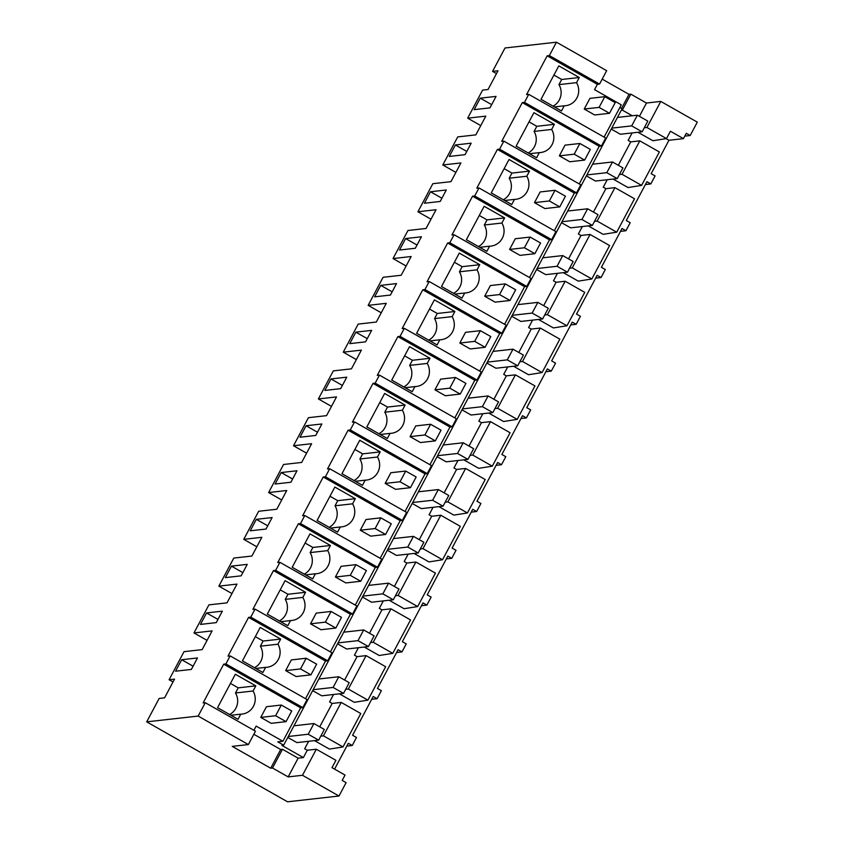 <?xml version="1.0" encoding="UTF-8"?>
<svg xmlns="http://www.w3.org/2000/svg" width="844" height="844" viewBox="0 0 844 844"><rect width="100%" height="100%" fill="white"/><g stroke="black" fill="none" stroke-linecap="round" stroke-linejoin="round"><path stroke-width="1.27" d="M690.192 135.515L686.277 133.299L683.44 138.638L670.4 131.242L666.486 138.595L646.926 127.486L660.789 101.417L697.302 122.148L690.192 135.515L684.779 136.127M496.494 73.607L492.569 71.381L498.002 70.769L488.043 89.496L482.61 90.108L467.681 118.171L485.806 116.134L475.847 134.871L457.722 136.907L442.805 164.97L460.919 162.934L450.96 181.66L432.845 183.697L417.917 211.77L436.042 209.734L426.083 228.46L407.958 230.496L393.04 258.559L411.155 256.523L401.195 275.26L383.081 277.296L368.153 305.359L386.278 303.323L376.318 322.049L358.194 324.085L343.276 352.159L361.39 350.123L351.431 368.849L333.317 370.885L318.388 398.948L336.513 396.912L326.554 415.649L308.429 417.685L293.512 445.748L311.626 443.712L301.667 462.438L283.552 464.485L268.624 492.548L286.749 490.512L276.79 509.238L258.665 511.274L243.747 539.348L261.862 537.301L251.902 556.038L233.788 558.074L218.86 586.137L236.985 584.101L227.025 602.838L208.901 604.874L193.983 632.937L212.097 630.901L202.138 649.627L184.024 651.663L169.095 679.736L174.529 679.125L164.569 697.851L159.136 698.463L146.698 721.852L287.54 801.8L338.993 796.019L302.479 775.288L316.342 749.219L307.29 750.232L303.376 757.585L281.864 745.379L283.668 745.168L277.803 741.844L282.877 741.275L300.654 707.842L223.713 664.175L203.098 702.946L205.271 702.704L198.161 716.071L146.698 721.852M492.569 71.381L505.007 47.981L556.46 42.2L606.667 70.696L599.556 84.073L549.349 55.567L547.176 55.82L526.561 94.591L528.734 94.349L524.472 102.367L522.299 102.609L501.684 141.381L503.857 141.138L501.726 145.157L499.585 149.166L497.411 149.409L476.797 188.18L478.97 187.938L474.708 195.956L472.534 196.209L451.92 234.98L454.093 234.737L449.82 242.755L447.647 242.998L427.032 281.78L429.206 281.527L424.943 289.555L422.77 289.798L402.155 328.569L404.329 328.327L402.198 332.336L400.056 336.355L397.883 336.598L377.268 375.369L379.441 375.126L375.179 383.144L373.006 383.387L352.391 422.169L354.564 421.926L352.433 425.935L350.292 429.944L348.118 430.187L327.504 468.958L329.677 468.715L325.415 476.744L323.241 476.987L302.627 515.758L304.8 515.515L302.669 519.524L300.527 523.533L298.354 523.776L277.739 562.558L279.913 562.315L275.65 570.333L273.477 570.576L252.862 609.347L255.036 609.104L252.905 613.113L250.763 617.133L248.59 617.375L227.975 656.147L230.148 655.904L225.886 663.922L223.713 664.175M173.02 681.963L169.095 679.736M207.065 640.364L193.983 632.937M231.952 593.564L218.86 586.137M256.829 546.775L243.747 539.348M281.717 499.975L268.624 492.548M306.594 453.175L293.512 445.748M331.481 406.386L318.388 398.948M356.358 359.586L343.276 352.159M381.245 312.786L368.153 305.359M406.122 265.997L393.04 258.559M431.01 219.197L417.917 211.77M455.887 172.398L442.805 164.97M480.774 125.598L467.681 118.171M683.44 138.638L668.944 140.273L651.167 173.695L655.081 175.921L652.95 179.93L650.808 183.939L645.396 184.551M549.349 55.567L556.46 42.2M480.268 98.168L474.159 109.646L489.953 107.874L493.012 102.135L496.061 96.395L480.268 98.168L491.672 104.645M178.622 665.462L181.682 659.723L197.475 657.951L191.366 669.429L175.573 671.202L178.622 665.462M247.239 564.362L241.131 575.84L225.337 577.612L231.446 566.134L247.239 564.362M222.352 611.151L216.254 622.629L200.461 624.412L206.558 612.934L222.352 611.151M380.739 285.356L374.63 296.835L390.424 295.062L393.483 289.323L396.532 283.584L380.739 285.356L392.143 291.834M455.38 144.968L471.174 143.185L465.076 154.663L449.282 156.446L455.38 144.968L466.785 151.445M306.087 425.745L321.88 423.973L315.783 435.451L299.989 437.224L306.087 425.745L317.492 432.223M330.975 378.945L346.768 377.173L343.719 382.912L340.659 388.651L324.866 390.424L330.975 378.945L342.379 385.423M297.004 470.762L290.895 482.24L275.102 484.023L281.21 472.545L297.004 470.762M446.297 189.984L440.188 201.463L424.395 203.235L430.503 191.757L446.297 189.984M371.645 330.373L365.547 341.852L349.754 343.635L355.851 332.156L371.645 330.373M405.616 238.557L399.518 250.035L415.311 248.263L421.409 236.784L405.616 238.557L417.02 245.034M253.274 525.073L256.323 519.334L272.116 517.562L266.018 529.04L250.225 530.813L253.274 525.073M602.194 79.125L629.012 94.349L630.827 94.148L646.472 103.031L660.789 101.417M646.926 127.486L644.257 127.792M639.393 116.335L646.472 103.031M666.486 138.595L652.897 140.737L637.98 132.276M668.944 140.273L666.095 138.659M343.012 746.951L323.452 735.841L341.229 702.419L360.789 713.528L343.012 746.951L329.434 749.092L314.517 740.631M334.572 769.137L348.319 743.279L352.222 745.505L346.81 746.107M650.808 183.939L646.905 181.724L626.28 220.495L630.194 222.71L625.931 230.739L622.017 228.513L601.403 267.295L605.317 269.51L603.186 273.519L601.044 277.539L597.141 275.313L576.515 314.084L580.429 316.31L576.167 324.328L572.253 322.113L551.638 360.884L555.552 363.11L553.421 367.119L551.28 371.128L547.376 368.902L526.751 407.684L530.665 409.899L526.403 417.928L522.489 415.702L501.874 454.473L505.788 456.699L503.657 460.708L501.515 464.717L497.612 462.501L476.987 501.273L480.901 503.499L476.638 511.517L472.724 509.301L452.11 548.072L456.024 550.288L453.893 554.308L451.751 558.317L447.847 556.091L427.222 594.872L431.136 597.088L426.874 605.106L422.96 602.89L402.345 641.662L406.259 643.888L404.128 647.897L401.987 651.906L398.083 649.69L377.458 688.461L381.372 690.677L377.11 698.705L373.196 696.479L352.581 735.261L356.495 737.477L352.222 745.505M641.598 185.395L622.039 174.286L639.815 140.864L659.375 151.962L641.598 185.395L628.02 187.537L613.103 179.065M616.721 232.184L597.162 221.086L614.928 187.653L634.498 198.762L616.721 232.184L603.133 234.337L588.215 225.865M591.834 278.984L572.274 267.886L590.051 234.453L609.611 245.562L591.834 278.984L578.256 281.126L563.338 272.665M566.957 325.784L547.397 314.675L565.163 281.252L584.734 292.351L566.957 325.784L553.369 327.926L538.451 319.454M542.07 372.573L522.51 361.475L540.287 328.052L559.846 339.151L542.07 372.573L528.492 374.725L513.574 366.254M517.193 419.373L497.633 408.274L515.399 374.841L534.969 385.951L517.193 419.373L503.604 421.515L488.687 413.054M492.305 466.173L472.745 455.064L490.522 421.641L510.082 432.74L492.305 466.173L478.727 468.314L463.81 459.853M467.428 512.962L447.869 501.863L465.635 468.441L485.205 479.54L467.428 512.962L453.84 515.114L438.922 506.643M442.541 559.762L422.981 548.663L440.758 515.23L460.318 526.339L442.541 559.762L428.963 561.914L414.045 553.442M417.664 606.562L398.104 595.453L415.87 562.03L435.441 573.129L417.664 606.562L404.076 608.703L389.158 600.242M392.776 653.361L373.217 642.252L390.994 608.83L410.553 619.929L392.776 653.361L379.199 655.503L364.281 647.031M367.9 700.151L348.34 689.052L366.106 655.619L385.676 666.728L367.9 700.151L354.311 702.303L339.393 693.831M528.734 94.349L605.675 138.015L601.413 146.044L524.472 102.367M604.104 137.129L621.279 104.835L594.545 89.664L597.383 84.316L547.176 55.82M553.063 106.144A15.287 14.844 83.6 0 0 558.971 84.622L576.547 82.649A15.287 14.844 -96.4 0 1 564.225 105.806L561.503 110.944L541.025 99.318L558.802 65.895L579.269 77.511L561.693 79.484L553.917 75.074M576.547 82.649L579.269 77.511M609.526 113.296L594.661 114.974L584.238 109.045L599.092 107.378L609.526 113.296L615.213 102.609L604.779 96.68L599.092 107.378M604.779 96.68L589.924 98.358L584.238 109.045M599.556 84.073L597.383 84.316M621.522 108.433L629.012 94.349M622.334 110.121L630.827 94.148M619.865 107.483L622.07 108.739L283.668 745.168M632.272 115.765L621.564 109.688M287.793 737.424L296.909 742.604L318.652 740.167L324.339 729.469L313.915 723.54L308.229 734.238L288.289 736.485M307.29 750.232L304.673 748.755L308.651 741.285M341.229 702.419L332.167 703.442L319.728 726.842M332.167 703.442L329.561 701.955L333.528 694.485M366.106 655.619L357.054 656.643L344.605 680.042M357.054 656.643L354.438 655.166L358.415 647.696M390.994 608.83L381.931 609.843L369.493 633.253M381.931 609.843L379.325 608.366L383.292 600.896M415.87 562.03L406.819 563.053L394.37 586.453M406.819 563.053L404.202 561.566L408.179 554.097M440.758 515.23L431.695 516.254L419.257 539.654M431.695 516.254L429.09 514.777L433.056 507.307M465.635 468.441L456.583 469.454L444.134 492.864M456.583 469.454L453.966 467.977L457.944 460.507M490.522 421.641L481.46 422.654L469.021 446.065M481.46 422.654L478.854 421.177L482.821 413.708M515.399 374.841L506.347 375.865L493.898 399.265M506.347 375.865L503.731 374.377L507.708 366.918M540.287 328.052L531.224 329.065L518.786 352.476M531.224 329.065L528.618 327.588L532.585 320.119M565.163 281.252L556.112 282.265L543.663 305.676M556.112 282.265L553.495 280.788L557.473 273.319M590.051 234.453L580.989 235.476L568.55 258.876M580.989 235.476L578.383 233.988L582.349 226.53M614.928 187.653L605.876 188.676L593.427 212.076M605.876 188.676L603.26 187.199L607.237 179.73M639.815 140.864L630.753 141.876L618.314 165.287M630.753 141.876L628.147 140.399L632.114 132.93M611.256 129.069L620.382 134.249L642.126 131.801L647.812 121.114L637.378 115.185L631.692 125.883L611.763 128.13M586.38 175.868L595.495 181.049L617.238 178.601L622.935 167.903L612.501 161.985L606.815 172.682L586.875 174.919M561.492 222.668L570.618 227.848L592.361 225.401L598.048 214.703L587.614 208.784L581.927 219.482L561.999 221.719M536.615 269.458L545.73 274.638L567.474 272.201L573.171 261.503L562.737 255.574L557.051 266.271L537.111 268.519M511.728 316.257L520.853 321.437L542.597 318.99L548.284 308.292L537.85 302.374L532.163 313.071L512.234 315.308M486.851 363.057L495.966 368.237L517.71 365.79L523.407 355.092L512.973 349.173L507.286 359.871L487.347 362.108M461.963 409.846L471.089 415.026L492.833 412.589L498.519 401.892L488.085 395.963L482.399 406.66L462.47 408.907M437.087 456.646L446.202 461.826L467.945 459.379L473.642 448.681L463.208 442.762L457.522 453.46L437.582 455.697M412.199 503.446L421.325 508.626L443.068 506.178L448.755 495.481L438.321 489.562L432.634 500.26L412.705 502.496M387.322 550.246L396.437 555.415L418.181 552.978L423.867 542.281L413.444 536.362L407.757 547.049L387.818 549.296M362.435 597.035L371.56 602.215L393.304 599.767L398.99 589.08L388.556 583.151L382.87 593.849L362.941 596.096M337.558 643.835L346.673 649.015L368.417 646.567L374.103 635.87L363.68 629.951L357.993 640.649L338.054 642.885M312.67 690.635L321.796 695.815L343.54 693.367L349.226 682.669L338.792 676.751L333.106 687.449L313.177 689.685M230.148 655.904L307.089 699.581L302.827 707.599L300.654 707.842M601.413 146.044L599.24 146.286L522.299 102.609M579.227 183.918L599.24 146.286M503.857 141.138L580.799 184.815L576.526 192.833L574.353 193.086L497.411 149.409M554.339 230.718L574.353 193.086M478.97 187.938L555.911 231.615L551.649 239.633L549.476 239.875L472.534 196.209M529.462 277.518L549.476 239.875M454.093 234.737L531.034 278.404L526.761 286.433L524.588 286.675L447.647 242.998M504.575 324.318L524.588 286.675M429.206 281.527L506.147 325.204L501.885 333.222L499.711 333.475L422.77 289.798M479.698 371.107L499.711 333.475M404.329 328.327L481.27 372.004L476.997 380.022L474.824 380.264L397.883 336.598M454.81 417.907L474.824 380.264M379.441 375.126L456.382 418.793L452.12 426.821L449.947 427.064L373.006 383.387M429.934 464.706L449.947 427.064M354.564 421.926L431.506 465.593L427.233 473.621L425.059 473.864L348.118 430.187M405.046 511.496L425.059 473.864M329.677 468.715L406.618 512.392L402.356 520.41L400.183 520.653L323.241 476.987M380.169 558.295L400.183 520.653M304.8 515.515L381.741 559.192L377.468 567.21L375.295 567.453L298.354 523.776M355.282 605.095L375.295 567.453M279.913 562.315L356.854 605.981L352.592 614.01L350.418 614.253L273.477 570.576M330.405 651.884L350.418 614.253M255.036 609.104L331.977 652.781L327.704 660.799L325.531 661.052L248.59 617.375M305.517 698.684L325.531 661.052M558.971 84.622L561.693 79.484M554.402 106.914L564.225 105.806M622.039 174.286L619.38 174.581M338.993 796.019L346.103 782.641L342.189 780.426L345.038 775.077L331.998 767.671L335.912 760.317L316.342 749.219M323.452 735.841L320.794 736.147M198.161 716.071L248.368 744.566L232.237 746.381L270.713 768.219L272.517 768.019L288.173 776.902L302.479 775.288M288.173 776.902L298.122 758.176L303.376 757.585M298.122 758.176L282.476 749.293L272.517 768.019M270.713 768.219L280.662 749.504L282.476 749.293M280.662 749.504L253.844 734.28M205.271 702.704L255.479 731.199L248.368 744.566M282.877 741.275L256.143 726.093L253.907 730.303M229.589 714.509A15.287 14.844 83.6 0 0 235.497 692.977L253.073 691.004A15.287 14.844 -96.4 0 1 240.762 714.161L238.029 719.299L217.552 707.673L235.328 674.25L255.806 685.866L238.23 687.839L230.444 683.429M253.073 691.004L255.806 685.866M286.053 721.652L271.198 723.329L260.764 717.4L275.619 715.733L286.053 721.652L291.739 710.964L281.305 705.035L275.619 715.733M281.305 705.035L266.451 706.713L260.764 717.4M302.827 707.599L225.886 663.922M181.682 659.723L193.086 666.201M235.497 692.977L238.23 687.839M230.929 715.269L240.762 714.161M625.931 230.739L620.519 231.351M597.162 221.086L594.492 221.381M576.526 192.833L499.585 149.166M528.175 152.943A15.287 14.844 83.6 0 0 534.083 131.421L551.659 129.448A15.287 14.844 -96.4 0 1 539.348 152.606L536.615 157.733L516.138 146.117L533.914 112.685L554.392 124.311L536.816 126.283L529.03 121.874M551.659 129.448L554.392 124.311M584.639 160.096L569.784 161.763L559.35 155.845L574.205 154.178L584.639 160.096L590.325 149.399L579.891 143.48L574.205 154.178M579.891 143.48L565.037 145.147L559.35 155.845M534.083 131.421L536.816 126.283M529.515 153.703L539.348 152.606M601.044 277.539L595.632 278.14M572.274 267.886L569.616 268.181M551.649 239.633L474.708 195.956M503.298 199.743A15.287 14.844 83.6 0 0 509.206 178.211L526.783 176.238A15.287 14.844 -96.4 0 1 514.46 199.395L511.738 204.533L491.261 192.907L509.037 159.484L529.504 171.11L511.928 173.083L504.153 168.663M526.783 176.238L529.504 171.11M559.762 206.896L544.897 208.563L534.474 202.644L549.328 200.967L559.762 206.896L565.448 196.198L555.014 190.28L549.328 200.967M555.014 190.28L540.16 191.947L534.474 202.644M430.503 191.757L441.908 198.234M509.206 178.211L511.928 173.083M504.638 200.503L514.46 199.395M576.167 324.328L570.755 324.94M547.397 314.675L544.728 314.981M526.761 286.433L449.82 242.755M478.411 246.543A15.287 14.844 83.6 0 0 484.319 225.01L501.895 223.038A15.287 14.844 -96.4 0 1 489.583 246.195L486.851 251.333L466.373 239.707L484.15 206.284L504.628 217.9L487.051 219.883L479.265 215.463M501.895 223.038L504.628 217.9M534.874 253.685L520.02 255.363L509.586 249.434L524.441 247.767L534.874 253.685L540.561 242.998L530.127 237.069L524.441 247.767M530.127 237.069L515.273 238.746L509.586 249.434M484.319 225.01L487.051 219.883M479.751 247.303L489.583 246.195M551.28 371.128L545.868 371.74M522.51 361.475L519.851 361.77M501.885 333.222L424.943 289.555M453.534 293.332A15.287 14.844 83.6 0 0 459.442 271.81L477.018 269.837A15.287 14.844 -96.4 0 1 464.696 292.995L461.974 298.122L441.496 286.506L459.273 253.073L479.74 264.7L462.164 266.672L454.388 262.262M477.018 269.837L479.74 264.7M509.998 300.485L495.133 302.152L484.709 296.233L499.564 294.567L509.998 300.485L515.684 289.787L505.25 283.869L499.564 294.567M505.25 283.869L490.396 285.536L484.709 296.233M459.442 271.81L462.164 266.672M454.874 294.092L464.696 292.995M526.403 417.928L520.991 418.529M497.633 408.274L494.964 408.57M476.997 380.022L400.056 336.355M428.647 340.132A15.287 14.844 83.6 0 0 434.554 318.61L452.131 316.627A15.287 14.844 -96.4 0 1 439.819 339.784L437.087 344.922L416.609 333.296L434.386 299.873L454.863 311.499L437.287 313.472L429.501 309.052M452.131 316.627L454.863 311.499M485.11 347.285L470.256 348.952L459.822 343.033L474.676 341.366L485.11 347.285L490.797 336.587L480.363 330.669L474.676 341.366M480.363 330.669L465.508 332.336L459.822 343.033M355.851 332.156L367.256 338.623M434.554 318.61L437.287 313.472M429.986 340.892L439.819 339.784M501.515 464.717L496.103 465.329M472.745 455.064L470.087 455.37M452.12 426.821L375.179 383.144M403.77 386.932A15.287 14.844 83.6 0 0 409.678 365.399L427.243 363.426A15.287 14.844 -96.4 0 1 414.931 386.584L412.21 391.721L391.732 380.095L409.509 346.673L429.976 358.289L412.399 360.272L404.624 355.851M427.243 363.426L429.976 358.289M460.233 394.085L445.368 395.752L434.945 389.833L449.799 388.156L460.233 394.085L465.92 383.387L455.486 377.458L449.799 388.156M455.486 377.458L440.631 379.135L434.945 389.833M409.678 365.399L412.399 360.272M405.109 387.691L414.931 386.584M476.638 511.517L471.226 512.129M447.869 501.863L445.199 502.159M427.233 473.621L350.292 429.944M378.882 433.721A15.287 14.844 83.6 0 0 384.79 412.199L402.366 410.226A15.287 14.844 -96.4 0 1 390.055 433.383L387.322 438.511L366.845 426.895L384.621 393.462L405.099 405.088L387.523 407.061L379.737 402.651M402.366 410.226L405.099 405.088M435.346 440.874L420.491 442.551L410.057 436.622L424.912 434.955L435.346 440.874L441.032 430.176L430.598 424.258L424.912 434.955M430.598 424.258L415.744 425.925L410.057 436.622M384.79 412.199L387.523 407.061M380.222 434.491L390.055 433.383M451.751 558.317L446.339 558.918M422.981 548.663L420.323 548.959M402.356 520.41L325.415 476.744M354.005 480.521A15.287 14.844 83.6 0 0 359.913 458.999L377.479 457.015A15.287 14.844 -96.4 0 1 365.167 480.173L362.445 485.311L341.968 473.695L359.744 440.262L380.211 451.888L362.635 453.861L354.86 449.441M377.479 457.015L380.211 451.888M410.469 487.674L395.604 489.341L385.18 483.422L400.035 481.755L410.469 487.674L416.155 476.976L405.721 471.057L400.035 481.755M405.721 471.057L390.867 472.724L385.18 483.422M281.21 472.545L292.615 479.012M359.913 458.999L362.635 453.861M355.345 481.28L365.167 480.173M426.874 605.106L421.462 605.718M398.104 595.453L395.435 595.759M377.468 567.21L300.527 523.533M329.118 527.321A15.287 14.844 83.6 0 0 335.026 505.788L352.602 503.815A15.287 14.844 -96.4 0 1 340.29 526.972L337.558 532.11L317.08 520.484L334.857 487.062L355.335 498.677L337.758 500.661L329.972 496.24M352.602 503.815L355.335 498.677M385.581 534.474L370.727 536.14L360.293 530.222L375.147 528.544L385.581 534.474L391.268 523.776L380.834 517.847L375.147 528.544M380.834 517.847L365.979 519.524L360.293 530.222M256.323 519.334L267.727 525.812M335.026 505.788L337.758 500.661M330.458 528.08L340.29 526.972M401.987 651.906L396.574 652.517M373.217 642.252L370.558 642.548M352.592 614.01L275.65 570.333M304.241 574.11A15.287 14.844 83.6 0 0 310.149 552.588L327.715 550.615A15.287 14.844 -96.4 0 1 315.403 573.772L312.681 578.91L292.203 567.284L309.98 533.862L330.447 545.477L312.871 547.45L305.095 543.04M327.715 550.615L330.447 545.477M360.704 581.263L345.84 582.94L335.416 577.011L350.271 575.344L360.704 581.263L366.391 570.565L355.957 564.647L350.271 575.344M355.957 564.647L341.103 566.313L335.416 577.011M231.446 566.134L242.85 572.612M310.149 552.588L312.871 547.45M305.581 574.88L315.403 573.772M377.11 698.705L371.698 699.317M348.34 689.052L345.671 689.348M327.704 660.799L250.763 617.133M279.353 620.91A15.287 14.844 83.6 0 0 285.261 599.388L302.838 597.404A15.287 14.844 -96.4 0 1 290.526 620.572L287.793 625.699L267.316 614.084L285.093 580.651L305.57 592.277L287.994 594.25L280.208 589.84M302.838 597.404L305.57 592.277M335.817 628.063L320.963 629.729L310.529 623.811L325.383 622.144L335.817 628.063L341.503 617.365L331.07 611.446L325.383 622.144M331.07 611.446L316.215 613.113L310.529 623.811M206.558 612.934L217.963 619.412M285.261 599.388L287.994 594.25M280.693 621.669L290.526 620.572M254.477 667.709A15.287 14.844 83.6 0 0 260.385 646.177L277.95 644.204A15.287 14.844 -96.4 0 1 265.638 667.361L262.917 672.499L242.439 660.873L260.216 627.451L280.683 639.077L263.106 641.05L255.331 636.629M277.95 644.204L280.683 639.077M310.94 674.862L296.075 676.529L285.652 670.611L300.506 668.933L310.94 674.862L316.627 664.165L306.193 658.246L300.506 668.933M306.193 658.246L291.338 659.913L285.652 670.611M260.385 646.177L263.106 641.05M255.816 668.469L265.638 667.361M617.449 117.432L637.378 115.185M642.126 131.801L631.692 125.883M592.562 164.221L612.501 161.985M617.238 178.601L606.815 172.682M567.685 211.021L587.614 208.784M592.361 225.401L581.927 219.482M542.798 257.821L562.737 255.574M567.474 272.201L557.051 266.271M517.921 304.61L537.85 302.374M542.597 318.99L532.163 313.071M493.033 351.41L512.973 349.173M517.71 365.79L507.286 359.871M468.156 398.21L488.085 395.963M492.833 412.589L482.399 406.66M443.269 445.01L463.208 442.762M467.945 459.379L457.522 453.46M418.392 491.799L438.321 489.562M443.068 506.178L432.634 500.26M393.504 538.599L413.444 536.362M418.181 552.978L407.757 547.049M368.628 585.398L388.556 583.151M393.304 599.767L382.87 593.849M343.74 632.188L363.68 629.951M368.417 646.567L357.993 640.649M318.863 678.987L338.792 676.751M343.54 693.367L333.106 687.449M293.976 725.787L313.915 723.54M318.652 740.167L308.229 734.238"/></g></svg>
